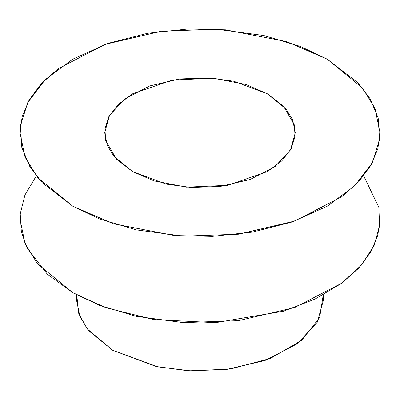 <?xml version="1.0" encoding="UTF-8"?>
<svg xmlns="http://www.w3.org/2000/svg" width="400" height="400" viewBox="0 0 400 400"><rect width="100%" height="100%" fill="white"/><g stroke="black" fill="none" stroke-linecap="round" stroke-linejoin="round"><path stroke-width="0.6" d="M323.235 294.895L319.645 317.58L301.76 340.265L270.28 358.485L231.005 368.87L191.695 370.99L157.905 366.885L112.65 350.265L87.135 328.825L78.7 313.325L76.765 294.895M76.47 294.73L76.47 299.835L79.91 316.55L88.53 330.57L112.65 350.265L156.21 366.52L188.555 370.845L226.42 369.505L265.01 360.48L297.265 343.8L317.29 322.21L323.53 299.835L323.53 294.73M363.69 175.92L378.825 207.285L379.625 225.83L374.135 245.46L361.445 265.1L341.41 283.44L314.86 299.16L283.515 311.205L215.53 322.68L153.685 319.565L105.985 307.765L72.72 292.63L47.305 274.17L27.05 247.94L21.335 231.785L20.225 213.925L24.93 194.99L36.31 175.92M327.28 59.205L362.425 87.905L374.985 108.335L380 132.69L377.83 148.78L370.91 165.3L358.865 181.55L341.73 196.755L294.725 221.06L238.5 234.21L183.325 236.165L136.195 229.865L99.545 218.925L72.72 206.175L37.575 177.48L25.015 157.05L20 132.69L22.17 116.605L29.09 100.085L41.135 83.83L58.27 68.63L105.275 44.325L161.5 31.175L216.675 29.215L263.805 35.515L300.455 46.46L327.28 59.205L286.55 41.57L225.455 29.815L187.795 29.01L147.59 33.27L107.965 43.38L72.72 59.205L45.305 79.555L27.8 102.435L20.415 125.645L21.81 147.39L29.82 166.545L42.175 182.66L72.72 206.175L113.45 223.81L174.545 235.57L212.205 236.375L252.41 232.11L292.035 222.005L327.28 206.175L354.695 185.825L372.2 162.95L379.585 139.74L378.19 117.995L370.18 98.84L357.825 82.72L327.28 59.205M20 132.69L20 219.145L25.015 243.5L37.575 263.93L72.72 292.63L99.545 305.375L136.195 316.32L183.325 322.62L238.5 320.66L294.725 307.51L341.73 283.205L358.865 268.005L370.91 251.75L377.83 235.235L380 219.145L380 132.69M132.615 171.595L116.445 159.145L105.665 140.47L104.925 128.96L108.835 116.67L118.105 104.56L132.615 93.79L172.255 80.06L213.475 78.225L245.82 84.45L267.385 93.79L283.555 106.235L294.335 124.91L295.075 136.42L291.165 148.71L281.895 160.82L267.385 171.595L227.745 185.325L186.525 187.155L154.18 180.93L132.615 171.595L166.22 184.135L191.17 187.47L220.38 186.435L250.15 179.475L275.035 166.605L290.48 149.955L295.295 132.69L292.64 119.795L285.99 108.98L267.385 93.79L233.78 81.245L208.83 77.91L179.62 78.945L149.85 85.91L124.965 98.775L109.52 115.43L104.705 132.69L107.36 145.585L114.01 156.4L132.615 171.595"/></g></svg>
